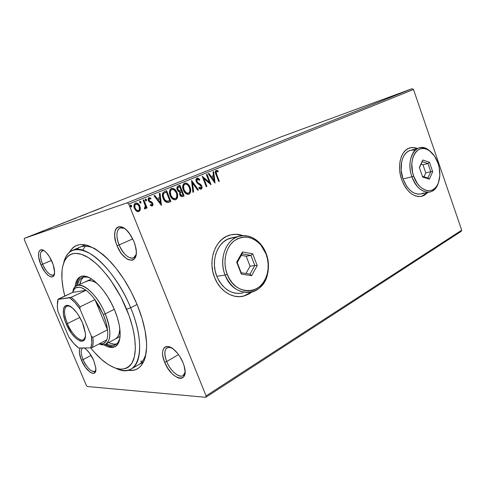 <?xml version="1.0" encoding="UTF-8"?>
<svg xmlns="http://www.w3.org/2000/svg" width="486" height="486" viewBox="0 0 486 486"><rect width="100%" height="100%" fill="white"/><g stroke="black" fill="none" stroke-linecap="round" stroke-linejoin="round"><path stroke-width="0.73" d="M138.352 364.895C142.161 362.744 144.773 358.607 146.195 352.478C144.792 358.534 142.222 362.647 138.486 364.822M137.283 304.995C140.995 314.12 143.619 322.868 145.162 331.233C150.077 357.429 141.912 372.871 127.97 370.217L133.134 370.283L135.94 369.524L138.48 368.163L140.727 366.201L144.214 360.484L145.399 356.767L146.565 347.757L146.517 342.545L145.114 330.96L141.997 318.251L137.283 304.995L131.171 291.813L123.954 279.341L115.978 268.163L107.631 258.783L103.439 254.889L95.262 248.893L87.644 245.406L80.889 244.488L77.912 244.968L75.227 246.062L72.87 247.739L69.395 252.264C77.396 239.355 91.168 242.599 110.717 261.997C121.36 273.758 130.212 288.089 137.283 304.995M42.61 264.202C46 272.506 52.634 278.041 54.444 273.879L53.26 275.1C49.815 275.562 46.267 271.929 42.61 264.202L51.467 260.429L42.61 264.202C39.846 257.009 39.712 252.489 42.209 250.642L43.953 250.624C39.785 250.618 39.336 255.144 42.61 264.202L40.946 264.827L42.61 264.202M52.172 261.997C53.685 265.642 54.487 268.916 54.578 271.808C55.039 281.509 45.593 276.4 40.946 264.827L45.016 272.026L48.114 275.38L50.987 276.953L53.205 276.485L53.958 275.483L54.578 272.117L53.199 264.718L49.505 256.827L46.37 252.696L44.791 251.226L41.899 249.768L40.709 249.822L39.038 251.475L38.625 252.999L38.704 257.143L40.946 264.827C36.152 254.105 39.002 245.46 45.605 251.93C48.126 254.354 50.319 257.714 52.172 261.997M119.1 244.908C123.505 256.389 134.057 262.592 136.159 254.518L133.601 257.872C128.456 258.856 123.62 254.536 119.1 244.908L132.787 238.893L119.1 244.908C115.935 236.172 116.251 230.51 120.048 227.934L124.307 228.292C117.448 224.799 114.635 234.538 119.1 244.908L117.035 245.679L119.1 244.908M133.923 241.427L135.782 247.544C139.761 265.55 123.608 263.169 117.035 245.679L120.212 251.797L122.126 254.451L126.263 258.467L128.334 259.682L132.089 260.259L133.632 259.585L134.871 258.291L136.214 254.032L136.268 251.226L135.102 244.792L133.923 241.427L130.613 235.072L126.488 230.054L124.331 228.311L120.255 226.67L118.487 226.828L116.998 227.63L115.844 229.034L115.054 230.984L114.672 236.184L115.881 242.441L117.035 245.679C110.012 229.817 119.228 219.393 129.306 233.219L133.923 241.427M166.692 361.511C171.236 373.485 183.617 381.079 185.063 372.349L183.07 375.617C179.067 378.424 170.282 370.727 166.692 361.511L178.526 354.586L166.692 361.511C164.068 354.531 164.207 349.908 167.099 347.642L170.902 347.472C164.711 346.743 163.308 351.421 166.692 361.511L164.651 362.216L166.692 361.511M183.028 362.653L184.285 366.371C189.485 384.566 171.303 379.943 164.651 362.216L167.773 368.23L171.789 373.394L173.958 375.417L178.21 377.95L180.142 378.351L181.837 378.151L183.222 377.336L184.255 375.945L185.075 371.62L184.133 365.824L183.028 362.653L179.777 356.402L177.761 353.577L173.356 349.094L169.049 346.7L167.141 346.409L165.501 346.731L164.183 347.654L162.695 351.111L162.573 353.498L162.865 356.22L164.651 362.216C158.837 348.966 165.896 340.911 175.513 351.032C178.641 354.258 181.15 358.127 183.028 362.653M83.088 359.652C86.587 368.285 94.217 374.694 95.827 370.144L94.813 371.377C91.076 371.954 87.17 368.042 83.088 359.652L91.095 355.363L83.088 359.652C80.706 353.595 80.548 349.744 82.602 348.098L82.924 347.964C80.536 349.337 80.591 353.231 83.088 359.652L81.441 360.229L83.088 359.652M93.762 360.521L95.833 368.218C96.896 378.375 86.198 372.136 81.441 360.229L85.493 367.416L90.244 372.306L91.714 373.108L94.144 373.242L95.584 371.407L95.803 367.853L93.762 360.521L89.576 353.122L86.308 349.458L84.242 347.952L85.73 348.966C88.859 351.615 91.538 355.466 93.762 360.521M421.423 196.411L427.601 192.505L424.242 195.329M427.795 192.462L422.176 196.229C413.677 197.62 406.849 192.104 401.703 179.686L403.617 184.176L406.023 188.173L408.823 191.527L411.897 194.102L415.123 195.803L418.367 196.575L421.514 196.393L424.436 195.287L427.795 192.462M240.819 296.569L243.407 296.132L251.669 292.068M251.912 292.001L243.595 296.114C232.587 298.987 219.702 290.98 214.581 277.482L217.297 282.992L220.808 287.791L224.963 291.679L229.592 294.51L234.501 296.187L239.495 296.654L244.367 295.913L248.947 294.006L251.918 292.001M87.334 386.522L205.766 397.311L461.086 231.439L205.766 397.311L87.334 386.522L86.308 385.331L24.349 239.744L86.308 385.331L87.334 386.522M128.747 204.108L413.501 89.503L461.7 230.176L206.088 395.902L128.747 204.108L206.088 395.902L205.766 397.311L206.088 395.902L461.7 230.176L461.086 231.439L461.7 230.176L413.501 89.503L128.747 204.108L127.296 202.784L24.3 238.377L281.236 136.803L412.146 88.689L127.296 202.784L128.747 204.108M140.296 209.357L140.296 207.753L139.531 205.475L138.091 203.689L136.809 203.002L135.454 203.099L134.409 203.974L133.99 206.902L135.709 210.481L136.9 211.392L138.206 211.683L139.403 211.185L140.132 210.049L140.296 209.357L139.968 209.46L138.51 211.629L140.296 209.357L139.859 206.179C138.947 203.871 137.483 202.844 135.454 203.099C133.814 204.333 133.468 206.1 134.409 208.409L136.305 211.009L138.48 211.641L140.296 209.357M143.874 199.855L143.145 200.153L145.229 205.693L145.235 207.461L144.506 207.856L144.5 208.859L145.004 208.944L145.679 208.373L145.903 207.048L146.377 208.239L147.106 207.935L143.874 199.855L143.145 200.153L145.229 205.693L144.5 208.859L145.168 208.907L145.903 207.048L146.377 208.239L147.106 207.935L143.874 199.855M152.185 205.997L152.95 204.861L152.574 203.014L151.693 201.933L149.579 200.931L148.977 199.758L149.469 198.58L150.8 199.023L150.915 198.112L148.995 197.626L148.151 198.871L148.394 200.572L149.281 201.854L151.814 203.3L152.003 204.8L151.419 205.062L150.484 204.563L150.338 205.432L152.185 205.997C153.023 205.384 153.199 204.497 152.713 203.324L151.99 202.182L149.579 200.931L149.105 200.232L149.469 198.58L150.8 199.023L150.915 198.112L148.995 197.626C148.072 198.294 147.872 199.278 148.394 200.572L149.129 201.72L151.547 203.002L152.009 203.664L151.747 205.031L150.484 204.563L150.338 205.432L152.185 205.997M164.511 191.514L162.816 192.863L162.397 194.746L162.767 197.261L164.14 200.244L165.258 201.569L167.044 202.522L170.89 201.465L166.625 190.658L164.511 191.514C162.239 192.899 161.771 195.135 163.108 198.233C163.891 200.499 165.258 201.939 167.214 202.547L170.89 201.465L166.625 190.658L164.511 191.514M179.923 185.281L177.366 186.594L177.068 189.321L178.247 191.393L179.729 192.049L179.589 194.005L180.318 195.633L181.503 196.617L182.864 196.465L184.109 195.949L179.923 185.281L178.155 185.998C176.874 186.818 176.576 188.112 177.256 189.886L179.729 192.049L179.796 194.667C180.409 196.235 181.369 196.86 182.669 196.544L184.109 195.949L179.923 185.281M191.642 180.543L192.893 192.28L193.616 191.976L192.584 183.113L197.772 190.239L198.482 189.941L191.533 180.585L192.893 192.28L193.616 191.976L192.584 183.113L197.772 190.239L198.482 189.941L191.642 180.543M206.392 174.577L209.381 182.311L202.212 176.266L206.252 186.697L206.896 186.43L203.883 178.66L211.046 184.698L207.03 174.322L206.392 174.577L209.381 182.311L202.212 176.266L206.252 186.697L206.896 186.43L203.883 178.66L211.046 184.698L207.03 174.322L206.392 174.577M216.701 174.395L216.209 171.746L216.774 171.339L218.117 171.819L218.129 170.896L216.136 170.331L215.438 171.042L215.316 172.196L218.706 181.497L219.332 181.235L216.701 174.395L216.343 174.517L218.973 181.351L219.332 181.235L216.701 174.395C216.027 173.21 215.978 172.208 216.549 171.388L218.117 171.819L218.129 170.896L216.136 170.331C215.104 171.376 215.067 172.779 216.033 174.547L218.706 181.497L219.332 181.235L218.694 181.466L216.343 174.517L216.701 174.395M417.213 148.461L414.364 147.665L411.199 147.641L408.21 148.564L405.506 150.399L403.21 153.09L401.412 156.535L400.185 160.611L399.589 165.149L399.644 169.972L400.361 174.887L401.703 179.686C396.74 166.236 400.786 150.46 409.498 148.042C411.976 147.252 414.552 147.398 417.213 148.461M242.97 235.667L236.196 234.301L231.3 234.72L226.604 236.324L222.302 239.076L218.56 242.872L215.541 247.587L213.378 253.03L212.163 258.989L211.957 265.222L212.777 271.474L214.581 277.482C207.419 260.35 215.438 238.784 229.659 235.133C234.088 233.857 238.523 234.033 242.97 235.667M215.049 183.022L213.694 171.625L213.008 171.904L213.445 175.555L211.137 176.497L209.004 173.52L208.312 173.806L214.946 183.07L213.694 171.625L213.008 171.904L213.445 175.555L211.137 176.497L209.004 173.52L208.312 173.806L215.049 183.022M196.958 178.083L195.992 179.583L196.265 181.655L197.413 183.35L200.742 185.688L201.259 186.855L201.113 187.778L200.341 188.076L199.132 187.171L198.871 188.027L199.965 188.951L201.198 189.121L202.024 187.827L201.575 185.646L200.572 184.394L197.541 182.347L196.757 180.737L197.425 179.14L198.513 179.431L199.43 180.349L199.752 179.601L198.112 178.143L196.958 178.083C195.901 178.884 195.67 180.075 196.265 181.655L201.125 186.363L200.791 188.046L199.132 187.171L198.871 188.027L201.198 189.121C202.103 188.422 202.291 187.402 201.757 186.053L200.803 184.595L197.541 182.347L196.927 181.4L197.425 179.14L199.43 180.349L199.752 179.601L196.958 178.083M185.98 183.192L184.486 183.119C186.903 183.143 188.635 184.565 189.692 187.383L190.038 187.268L189.844 186.8L188.513 184.668L186.217 183.04L184.151 183.295L182.912 185.123L182.809 188.094L183.787 191.016L185.622 193.41L187.25 194.339L189.139 194.151L190.403 192.578L190.658 189.662L190.038 187.268L189.692 187.383C190.913 190.372 190.548 192.693 188.598 194.351L188.945 194.242C190.901 192.584 191.265 190.257 190.038 187.268C188.896 184.249 187.061 182.864 184.528 183.101C182.529 184.723 182.141 187.043 183.368 190.069C184.492 193.057 186.302 194.467 188.799 194.297L189.838 193.173L190.342 191.338M172.864 188.501L171.333 188.434C173.812 188.447 175.592 189.88 176.667 192.735L177.013 192.62L176.072 190.791L173.952 188.726L171.777 188.295L170.051 189.595L169.474 192.468L169.972 195.014L171.108 197.365L173.259 199.448L175.458 199.843L177.147 198.501L177.682 195.487L177.013 192.62L176.667 192.735C177.919 195.761 177.536 198.124 175.531 199.819L175.871 199.71C177.882 198.015 178.259 195.651 177.013 192.62C175.847 189.564 173.964 188.161 171.364 188.422C169.304 190.075 168.897 192.438 170.149 195.5C171.291 198.525 173.144 199.946 175.713 199.764L175.44 199.849M161.443 205.414L160.064 193.313L159.293 193.622L159.736 197.504L157.142 198.561L154.791 195.445L154.013 195.761L161.443 205.414L160.064 193.313L159.293 193.622L159.736 197.504L157.142 198.561L154.791 195.445L154.013 195.761L161.443 205.414M146.499 199.703L145.824 199.011L145.296 199.217L145.679 200.742L146.389 200.791L146.59 200.032L146.171 199.813L146.055 200.9L146.499 199.703L145.527 199.029L145.284 200.196L146.262 200.87L146.499 199.703M140.885 201.976L140.205 201.283L139.67 201.496L140.059 203.026L140.776 203.075L140.983 202.31L140.557 202.085L140.442 203.184L140.885 201.976L139.901 201.301L139.658 202.474L140.642 203.148L140.885 201.976M131.597 205.742L130.898 205.043L130.357 205.262L130.746 206.805L131.414 206.896L131.688 206.082L131.269 205.851L131.141 206.969L131.597 205.742L130.594 205.062L130.339 206.252L131.348 206.927L131.597 205.742M33.686 234.793L28.492 236.773L33.686 234.793M36.991 233.383L39.457 232.527L36.991 233.383M43.801 230.814L40.557 231.986L43.783 230.795M54.553 226.44L59.875 224.496L54.553 226.44M67.791 221.209L71.375 219.945L67.791 221.209M77.924 217.199L83.975 214.964L77.924 217.199M90.761 212.127L95.049 210.584L90.761 212.127M99.879 208.573L102.394 207.68L99.879 208.573M98.597 209.18L92.431 211.465L98.597 209.18M82.535 215.371L87.085 213.725L82.535 215.371M76.551 217.819L70.209 220.273L76.551 217.819M65.239 222.29L58.812 224.781L65.239 222.29M51.692 227.734L45.593 229.981L51.692 227.734M39.184 232.527L38.084 232.958L39.184 232.527M34.427 234.41L33.321 234.841L34.427 234.41M26.578 237.508L25.46 237.946L26.578 237.508M281.236 136.803L412.146 88.689L413.501 89.503L412.146 88.689L127.296 202.784L24.3 238.377L24.349 239.744L24.3 238.377L281.236 136.803M80.287 347.982L79.534 349.483L79.4 353.067L81.441 360.229C79.078 354.337 78.696 350.254 80.287 347.982M79.971 247.186C83.981 245.479 88.841 245.91 94.557 248.474C86.921 245.12 80.895 245.448 76.478 249.452M85.415 246.165L82.869 249.798L85.415 246.165M140.618 361.22L142.507 361.153L140.618 361.22M242.721 235.686C238.851 234.27 234.969 233.966 231.063 234.768L236.014 234.337L242.721 235.686M244.185 295.931L248.759 294.03L251.675 292.068M411.004 147.701L414.169 147.72L417.018 148.516C414.522 147.519 412.104 147.331 409.759 147.963L409.783 147.951M97.637 209.521L95.596 210.28L97.637 209.521M75.209 218.421L70.883 220.018L75.209 218.421M70.421 220.31L68.04 221.215L70.421 220.31M68.897 220.844L65.889 221.993L68.897 220.844M63.806 222.928L59.492 224.52L63.806 222.928M56.121 225.838L58.915 224.872L56.121 225.838M50.805 228.043L48.788 228.791L50.805 228.043M32.094 235.424L29.215 236.5L32.094 235.424M216.015 170.392L218.129 170.896L217.764 171.643L217.771 171.023L216.015 170.392M216.191 171.509L216.549 171.388L216.191 171.509C215.62 172.33 215.675 173.332 216.343 174.517L215.802 172.901M215.748 172.481L216.118 171.546M208.658 173.66L210.778 176.618L211.137 176.497L210.778 176.618L208.658 173.66M213.342 171.765L214.63 182.633L213.342 171.765M213.226 176.843L211.459 177.572L213.682 180.671L214.04 180.555L211.817 177.451L211.459 177.572L213.682 180.671L214.04 180.555L211.817 177.451L213.585 176.728L211.459 177.572L213.585 176.728L214.04 180.555L213.585 176.728L213.226 176.843M206.684 174.462L210.541 184.437L206.684 174.462M203.531 178.781L203.883 178.66L203.531 178.781L206.538 186.545L206.896 186.43L206.24 186.667L206.538 186.545L203.531 178.781M202.352 176.631L209.029 182.426L209.381 182.311L209.029 182.426L202.352 176.631M198.373 178.654L196.848 178.131L199.752 179.601L199.23 180.118L199.406 179.723L198.798 179.042M197.073 179.261L197.425 179.14L196.581 181.521L196.927 181.4L196.581 181.521L197.195 182.463L200.803 184.595L200.451 184.716L201.404 186.168L201.757 186.053L201.404 186.168C201.921 187.462 201.763 188.471 200.918 189.2L201.581 188.355L201.55 186.6L200.742 185.026L199.594 184.091M199.558 187.973L199.023 187.523L200.724 188.064M200.329 188.191L199.989 188.185M199.266 183.89L198.92 183.69M198.47 183.429L197.395 182.651M197.195 182.469L196.405 180.859L196.836 179.401M191.587 181.065L198.13 190.056L198.482 189.941L197.753 190.214L198.13 190.056L191.587 181.065M192.231 183.234L192.584 183.113L192.231 183.234L193.264 192.091L193.616 191.976L192.893 192.243L193.264 192.091L192.231 183.234M190.366 190.779L190.02 188.349L188.775 185.579M188.331 184.978L186.703 183.538M184.036 190.67L183.149 187.037M183.173 186.697L184.054 184.668M184.261 184.504L184.637 184.303M184.795 184.249L184.631 184.303C183.009 185.603 182.7 187.475 183.696 189.911C184.589 192.268 186.029 193.41 188.027 193.325L187.985 193.337M187.827 193.379L187.481 193.416M186.788 193.313L184.443 191.375M188.495 193.167L188.374 193.209C186.375 193.294 184.935 192.158 184.042 189.795L183.696 189.911L184.042 189.795C183.046 187.353 183.356 185.488 184.978 184.182L185.002 184.176C187.019 184.024 188.477 185.148 189.376 187.547C190.36 189.953 190.069 191.824 188.495 193.167L186.199 192.748L184.042 189.795L183.587 186.132L184.048 184.959L184.978 184.182L186.326 184.145L187.608 184.905L189.376 187.547L189.905 190.737L189.485 192.207L188.495 193.167M179.583 185.415L183.763 196.058L184.109 195.949L182.414 196.617L183.763 196.058L179.583 185.415M178.556 187.086L179.328 186.77L178.556 187.086C177.469 187.505 177.147 188.386 177.597 189.722L177.943 189.607L177.597 189.722L179.419 191.198L179.759 191.083L177.943 189.607C177.493 188.27 177.809 187.389 178.897 186.97L179.674 186.654L181.229 190.621L179.134 191.174L177.736 190.026M177.597 189.722L177.475 188.046L178.052 187.335M181.703 195.627L180.871 195.506L180.257 194.777M180.974 191.976L181.314 191.83L180.974 191.976C179.96 192.389 179.674 193.221 180.124 194.479L180.47 194.364C180.02 193.106 180.3 192.274 181.314 191.861L181.661 191.721L183.003 195.135L182.305 195.427L180.124 194.479L179.978 192.899L180.664 192.122M180.124 194.479L182.092 195.5M181.661 191.721L181.314 191.83L181.661 191.721L183.003 195.135L181.77 195.554L180.768 194.947L180.251 193.343L180.476 192.444L181.661 191.721M179.419 191.198L180.251 190.992M179.674 186.654L179.328 186.77L179.674 186.654L181.229 190.621L179.759 191.083L178.447 190.451L177.742 188.762L177.991 187.572L179.674 186.654M175.531 199.819L176.807 198.61L177.329 196.751M177.354 196.18L176.849 193.221L175.732 190.907M175.276 190.299L173.611 188.847M170.847 196.101L169.948 192.42M169.972 192.073L170.884 190.008M171.096 189.838L171.485 189.631M171.704 189.558L171.479 189.637C169.808 190.962 169.486 192.863 170.501 195.329L170.841 195.22C169.827 192.748 170.149 190.846 171.819 189.516L171.856 189.504C173.921 189.352 175.416 190.482 176.333 192.906C177.335 195.342 177.025 197.249 175.41 198.622L175.282 198.665C173.235 198.762 171.752 197.614 170.841 195.22L170.501 195.329C171.412 197.723 172.888 198.871 174.942 198.774L174.899 198.792M174.735 198.829L174.383 198.871M174.091 198.859L172.712 198.318L171.266 196.812M175.082 198.719L172.676 197.924L171.005 195.603L170.313 191.958L171.224 189.892L172.5 189.37L173.891 189.783L176.169 192.523L176.789 194.509L176.758 196.775L176.23 197.954L175.075 198.725M166.291 190.791L170.55 201.575L170.89 201.465L168.551 202.389L170.55 201.575L166.291 190.791M167.403 201.441L167.931 201.319M165.738 201.119L163.472 198.057C164.11 199.916 165.234 201.058 166.838 201.477L167.178 201.368C165.574 200.949 164.45 199.807 163.812 197.948C163.053 196.283 163.065 194.765 163.849 193.398L166.364 192.055L169.76 200.651L166.145 201.319M162.956 194.831L163.509 193.507C162.731 194.88 162.719 196.393 163.472 198.057L163.812 197.948L163.472 198.057L163.235 197.395L162.913 195.336M165.27 192.474L164.001 193.106M164.341 192.899L164.809 192.675M154.469 195.572L156.808 198.677L157.142 198.561L156.808 198.677L154.469 195.572M159.73 193.446L161.054 205.11L159.73 193.446M159.542 198.853L157.555 199.667L160.003 202.917L160.337 202.814L157.889 199.558L157.555 199.667L160.003 202.917L160.337 202.814L157.889 199.558L159.876 198.744L157.555 199.667L159.876 198.744L160.337 202.814L159.876 198.744L159.542 198.853M151.334 205.159L150.429 204.879L151.413 205.135M148.916 197.662L150.915 198.112L150.508 198.804L150.368 198.051L148.916 197.662M149.135 198.695L148.771 200.347L149.105 200.232L148.771 200.347L149.251 201.04L151.99 202.182L151.656 202.291L152.379 203.434L152.713 203.324L151.942 206.064L152.616 204.97L152.239 203.124L151.359 202.042L149.251 201.04M149.099 200.894L148.771 200.341M148.692 200.111L149.044 198.738M145.393 199.108L146.171 199.813L145.393 199.108M143.552 199.989L146.778 208.038L147.106 207.935L146.371 208.208L146.778 208.038L143.552 199.989M145.575 207.158L144.95 208.95L145.575 207.158M139.774 201.374L140.557 202.085L139.774 201.374M136.791 203.209L135.424 203.112C137.338 203.105 138.704 204.163 139.525 206.289L139.859 206.179L139.525 206.289L139.968 209.46L139.373 205.93L137.277 203.452M135.794 204.126L135.533 204.205C134.336 205.159 134.106 206.495 134.829 208.202L135.157 208.099C134.434 206.386 134.665 205.049 135.855 204.096C137.374 203.95 138.455 204.746 139.118 206.477C139.834 208.184 139.61 209.533 138.443 210.523L138.395 210.541C136.888 210.62 135.807 209.806 135.157 208.099L134.829 208.202C135.485 209.909 136.56 210.724 138.067 210.645L136.141 210.104L134.725 207.929L134.561 205.384L135.661 204.163M138.115 210.632L136.469 209.995L135.053 207.82L134.816 205.548L135.855 204.096L137.824 204.588L139.118 206.477L139.439 209.077L138.875 210.25L138.194 210.602M130.467 205.135L131.269 205.851L130.467 205.135M169.76 200.651L166.898 201.332L164.724 199.685L163.278 195.913L163.399 194.23L164.031 193.209L166.364 192.055L169.76 200.651M130.655 307.753L126.591 309.211C135.655 331.233 137.678 352.265 132.441 362.21C126.22 371.784 116.519 371.371 103.318 360.964C99.041 357.441 94.831 353.085 90.682 347.897L94.63 352.563L101.465 359.385L108.263 364.585L114.793 367.932L120.807 369.245L126.068 368.388L128.34 367.124L130.339 365.308L132.034 362.945L134.428 356.627L135.369 348.353L134.768 338.432L133.875 332.965L132.605 327.248L128.942 315.305L120.99 297.146L110.832 280.398L107.139 275.44L99.551 266.784L95.742 263.181L88.318 257.586L81.399 254.275L75.263 253.315L72.56 253.698L70.124 254.646L67.985 256.128L64.632 260.611L62.573 266.899L62.032 270.635L61.947 279.086L63.131 288.569L64.79 296.047C63.083 289.449 62.111 283.314 61.874 277.64C61.096 259.324 69.443 249.136 83.61 255.114C97.722 260.988 116.148 283.745 126.591 309.211L130.655 307.753C142.793 336.822 142.289 363.309 131.335 368.904C127.156 371.213 122.12 371.049 116.221 368.412C138.085 379.809 148.218 349.422 130.655 307.753L137.07 304.491L130.655 307.753C121.075 284.407 104.921 262.829 91.058 254.142C76.509 246.104 67.396 248.96 63.727 262.713C65.185 256.462 68.07 252.362 72.39 250.405C85.998 242.945 115.972 270.89 130.655 307.753M86.86 281.102C89.673 279.857 93.203 280.738 97.461 283.745L94.624 281.983L91.259 280.738L88.3 280.653L85.858 281.704M77.347 285.489C78.058 281.437 79.698 278.788 82.268 277.542C84.351 276.601 86.86 276.728 89.795 277.931L87.219 277.123L83.811 277.05L81.01 278.302L78.902 280.799L77.347 285.489M83.598 277.099C81.672 278.557 80.409 280.975 79.807 284.353L81.387 279.663L83.507 277.166M81.077 276.504C78.428 278.132 76.849 281.291 76.345 285.981L76.764 283.374L78.155 279.608L80.336 277.002M75.063 287.007C75.543 281.698 77.329 278.284 80.421 276.765C88.507 272.196 106.082 288.866 114.714 310.372L117.357 317.65L119.167 324.66L120.078 331.106L120.072 336.731L119.161 341.312L117.399 344.689L114.878 346.755L111.713 347.466L108.05 346.828L103.718 344.708C108.263 347.551 112.078 348.183 115.164 346.609C121.822 343.371 121.913 327.467 114.714 310.372L111.349 303.149L107.412 296.284L103.068 290.087L98.518 284.808L93.95 280.665L89.558 277.81L85.518 276.334L81.982 276.267L79.078 277.573L76.91 280.173L75.53 283.939L75.063 287.007M112.922 346.816L109.253 346.184L105.304 344.307C109.35 346.743 112.825 347.393 115.723 346.269M119.854 338.463L117.843 342.788L115.413 344.793L112.369 345.491L108.84 344.89L106.306 343.809C109.988 345.704 113.104 345.989 115.662 344.665L115.668 344.659C117.642 343.572 119.04 341.506 119.854 338.463M114.781 344.197L111.239 343.608L108.7 342.533C111.75 344.1 114.441 344.556 116.774 343.906M115.595 338.857L115.595 338.863C118.262 337.363 119.684 334.028 119.854 328.846L119.015 334.325L117.557 337.163L115.54 338.888M67.39 323.579C72.444 336.069 83.221 344.689 85.275 337.424L83.519 339.738C79.734 342.004 71.539 333.657 67.39 323.579L79.844 317.431L67.39 323.579C63.8 314.393 63.599 308.574 66.789 306.101L69.717 306.101C63.891 303.878 62.834 313.191 67.39 323.579L66.266 323.98L67.39 323.579M82.486 322.789L85.36 333.268C87.134 347.933 72.797 340.376 66.266 323.98L64.96 320.535L63.417 314.065L63.484 308.932L64.14 307.122L65.185 305.919L66.582 305.378L68.289 305.536L72.365 307.905L76.77 312.711L78.884 315.815L82.486 322.789L83.829 326.373L85.336 333.025L85.445 335.826L84.37 339.836L83.234 340.905L81.77 341.287L80.02 340.99L75.986 338.432L71.728 333.663L66.266 323.98C60.094 310.177 64.085 299.886 73.046 308.507C76.727 312.018 79.874 316.781 82.486 322.789M86.058 290.288C89.029 292.505 91.988 295.622 94.934 299.643L103.269 314.57L105.231 313.871C95.578 289.662 75.008 276.595 72.839 291.74C73.489 288.708 74.808 286.71 76.794 285.744C83.446 281.953 98.002 295.962 105.231 313.871L114.271 309.327L105.231 313.871C111.197 329.745 111.391 339.811 105.808 344.07C103.974 345.024 101.762 344.957 99.162 343.869C109.836 349.021 113.639 333.469 105.231 313.871L103.269 314.57L99.472 306.757L94.934 299.643L107.503 329.781L106.015 322.455L103.269 314.57C105.517 320.013 106.926 325.079 107.503 329.781C107.989 333.973 107.74 337.327 106.768 339.848C105.316 343.323 102.813 344.641 99.272 343.809L103.062 343.772L105.814 341.652L106.768 339.848C107.74 337.327 107.989 333.973 107.503 329.781L92.869 337.381L91.362 336.075L79.959 308.956L80.026 306.842L94.934 299.643L107.503 329.781L92.869 337.381C93.415 341.603 93.233 344.969 92.322 347.484L106.768 339.848L92.322 347.484C93.233 344.969 93.415 341.603 92.869 337.381L91.362 336.075L79.959 308.956L74.783 302.389L69.613 297.766L58.01 299.431L72.627 292.396C74.674 286.297 79.151 285.598 86.058 290.288L81.448 287.73L79.376 287.232L75.871 287.815L74.504 288.878L72.627 292.396L86.058 290.288L71.169 297.28L58.01 299.431L57.451 301.824L57.421 307.869L57.943 311.386L68.805 336.938L73.653 343.274L78.604 347.994L90.754 347.897L92.322 347.484L90.754 347.897L91.836 342.897L91.362 336.075C92.188 341.221 91.988 345.163 90.754 347.897L78.604 347.994L77.626 347.204C74.607 344.623 71.667 341.202 68.805 336.938L57.943 311.386L57.299 306.344L58.077 299.169L72.627 292.396L86.058 290.288L71.169 297.28C74.115 299.558 77.067 302.748 80.026 306.842L94.934 299.643C91.988 295.622 89.029 292.505 86.058 290.288M80.026 306.842C77.067 302.748 74.115 299.558 71.169 297.28L69.613 297.766C73.058 300.208 76.502 303.944 79.959 308.956L80.026 306.842M411.915 176.77L413.665 176.139C407.304 159.311 417.79 142.392 428.865 150.405C432.905 153.114 435.966 157.409 438.056 163.296L434.557 156.164L429.745 151.006L427.06 149.427L424.327 148.613L421.635 148.595L419.096 149.39L416.812 150.97L414.874 153.29L413.355 156.255L412.328 159.754L411.836 163.654L412.517 172.014L413.665 176.139L417.346 183.447L419.722 186.338L422.34 188.568L425.08 190.044L427.844 190.731L430.517 190.597L433.008 189.662L435.213 187.967L437.054 185.585L438.475 182.608L439.848 175.355L439.156 167.275L438.056 163.296C440.565 171.181 440.456 178.192 437.746 184.322C432.832 195.591 418.537 191.156 413.665 176.139L411.915 176.77C407.42 164.517 411.035 150.156 418.896 147.987C423.33 146.748 427.65 148.364 431.847 152.841L428.032 149.56C416.314 141.074 405.178 158.958 411.915 176.77L402.997 178.951L411.915 176.77C417.079 192.675 432.224 197.328 437.412 185.403L438.767 181.74C437.218 187.201 434.435 190.585 430.414 191.891C422.741 193.149 416.575 188.106 411.915 176.77M418.896 147.987L410.038 150.484C402.177 152.653 398.538 166.85 402.997 178.951C407.626 190.141 413.774 195.105 421.447 193.841L429.253 192.146M422.686 177.08L419.351 167.439L422.765 160.009L429.424 162.221L432.698 171.728L429.381 179.158L422.686 177.08L429.381 179.158L432.698 171.728L430.754 171.673L425.772 172.895L422.978 164.803L421.07 164.183L422.978 164.803L427.947 163.527L422.978 164.803L425.772 172.895L430.754 171.673L427.899 178.034L422.431 176.327L427.899 178.034L429.381 179.158L427.899 178.034L430.754 171.673L432.698 171.728L429.424 162.221L427.947 163.527L430.754 171.673L427.947 163.527L429.424 162.221L422.765 160.009L422.237 161.644L427.947 163.527L422.237 161.644L422.765 160.009L419.351 167.439L422.686 177.08M414.364 150.15L411.521 150.138M410.731 150.289L408.829 150.97L406.405 152.628L404.346 155.058L402.73 158.157L401.636 161.82L401.157 170.234L402.997 178.951L406.879 186.581L409.388 189.595L412.152 191.915L415.05 193.452L417.972 194.151L420.803 193.999L423.434 193.009M423.999 176.819L425.772 172.895L423.999 176.819M419.448 167.719L422.237 161.644L419.448 167.719M225.085 275.064L227.223 274.298C222.564 262.483 225.498 247.927 233.675 241.226C243.164 234.744 252.252 236.05 260.927 245.144L266 253.88L266.121 253.473L260.763 244.245C253.042 234.963 240.564 232.916 231.937 240.072C223.274 247.149 220.152 262.555 225.085 275.064C218.579 259.396 225.82 239.683 238.748 236.396C249.361 233.055 261.523 240.898 266.121 253.473C272.506 269.141 265.222 289.182 251.469 292.116C240.005 293.939 231.215 288.253 225.085 275.064L216.78 276.261L225.085 275.064C233.657 299.054 263.248 297.128 267.549 274.013C269.104 267.118 268.63 260.271 266.121 253.473L266 253.88L263.825 249.294L261.006 245.242L257.647 241.87L253.868 239.319L249.798 237.678L245.588 237.028L241.396 237.405L237.387 238.802L233.717 241.184L230.534 244.47L227.977 248.54L226.142 253.236L225.127 258.37L224.963 263.74L225.674 269.123L227.223 274.298L229.544 279.055L232.545 283.198L236.099 286.564L240.054 289.024L244.245 290.494L248.516 290.92L252.69 290.306L256.614 288.684L260.138 286.132L263.133 282.755L265.502 278.685L267.16 274.086L268.053 269.123L268.151 263.977L267.458 258.831L266 253.88C268.375 260.32 268.825 266.808 267.349 273.339C263.254 295.227 235.297 296.964 227.223 274.298L225.085 275.064M236.075 237.423L230.407 238.164C217.564 241.433 210.341 260.848 216.78 276.261C222.831 289.237 231.555 294.826 242.939 293.028M241.305 274.074L236.676 262.112L242.465 251.973L252.696 253.814L257.203 265.569L251.602 275.69L241.305 274.074L251.602 275.69L257.203 265.569L254.804 265.478L250.053 266.207L246.208 256.219L241.305 255.363L246.208 256.219L250.934 255.405L246.208 256.219L250.053 266.207L254.804 265.478L249.998 274.14L241.178 272.743L237.223 262.519L242.174 253.844L250.934 255.405L254.804 265.478L249.998 274.14L251.602 275.69L249.998 274.14L241.178 272.743L241.305 274.074L241.178 272.743L237.223 262.519L236.676 262.112L241.305 274.074M233.225 237.569L227.551 239.276L223.688 241.761L220.334 245.187L217.631 249.427L215.693 254.318L214.605 259.67L214.429 265.265L215.158 270.872L216.78 276.261L219.21 281.212L222.363 285.519L226.093 289.018L230.243 291.576L234.653 293.094L239.142 293.526M245.977 273.503L250.053 266.207L245.977 273.503M254.804 265.478L257.203 265.569L252.696 253.814L250.934 255.405L254.804 265.478M250.934 255.405L252.696 253.814L242.465 251.973L242.174 253.844L250.934 255.405M242.174 253.844L242.465 251.973L236.676 262.112L237.223 262.519L242.174 253.844M143.583 361.906L131.335 368.904M85.463 244.853L72.426 250.393M185.002 184.176L184.656 184.291M171.856 189.504L171.515 189.619M168.946 202.261L168.606 202.37M91.532 278.952L76.794 285.744M120.097 336.464L105.808 344.07M428.032 149.56L428.865 150.405M437.412 185.403L437.746 184.322M260.763 244.245L260.927 245.144M230.407 238.164L238.748 236.396M267.549 274.013L267.349 273.339"/></g></svg>
